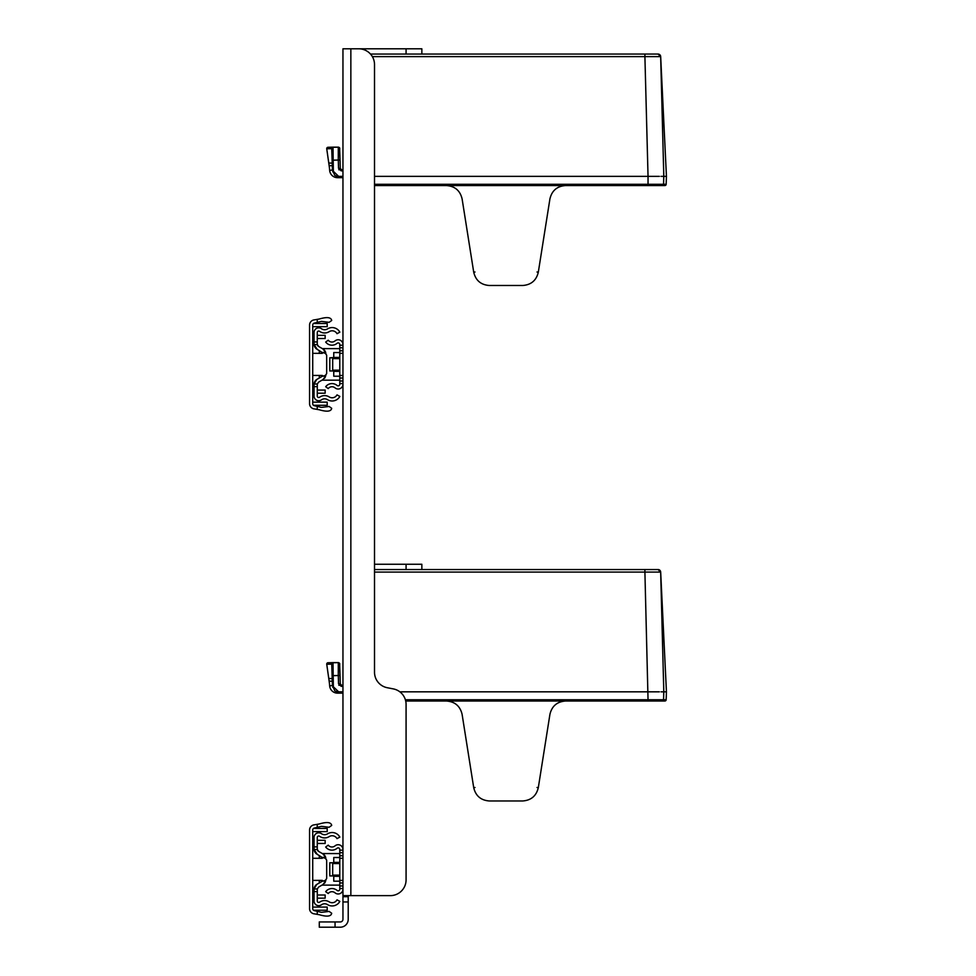 <?xml version="1.0" encoding="UTF-8"?>
<svg xmlns="http://www.w3.org/2000/svg" width="976" height="976" viewBox="0 0 976 976"><rect width="100%" height="100%" fill="white"/><g stroke="black" fill="none" stroke-linecap="round" stroke-linejoin="round"><path stroke-width="1.46" d="M338.831 685.25L342.954 685.25L341.6 685.25L341.161 686.311L338.526 683.749A10327.471 9526.346 -60.4 0 0 338.282 675.258L338.282 662.619L333.304 662.619L338.318 662.619A1.318 1.318 90.1 0 0 338.282 662.619L333.341 662.619M332.682 687.226L333.341 686.762L340.002 693.131L334.829 690.91L332.426 685.457A3656.84 3450.709 -53.4 0 0 332.304 681.211L331.73 664.119A1.318 1.318 -89.9 0 1 333.011 662.753L338.282 662.619A1.318 1.318 90.1 0 1 339.624 663.887L339.929 671.573M333.304 662.619L328.009 662.753L333.011 662.753L333.341 686.762L332.426 685.457L329.668 685.884L332.145 685.542M661.301 596.031L663.802 691.825L661.02 691.825M342.954 692.289L338.257 692.289L340.319 693.131L337.537 693.131A7.893 7.893 0 0 1 329.668 685.884A78.897 78.897 0 0 0 329.144 681.126L332.304 681.211M340.002 693.131L342.954 693.131M339.05 691.825L342.954 691.825M331.73 664.119L326.74 664.253L328.766 678.491L332.23 678.564M339.624 663.887L340.038 675.465A10323.396 9522.783 119.7 0 1 340.282 683.969L338.526 683.749M660.679 572.082L666.437 691.825L663.802 691.825L660.667 572.095L644.904 572.095L644.904 569.533L658.044 569.533A2.635 2.635 0 0 1 658.105 569.533M644.904 569.533L374.516 569.533M659.361 691.825L399.843 691.825M339.685 664.619L340.282 683.969L341.6 685.25M658.873 569.667A2.635 2.635 0 0 1 659.837 570.24L659.642 570.069M660.667 572.095A2.635 2.635 90 0 0 658.044 569.533L660.667 572.095M663.802 691.825L663.534 699.755L666.157 699.755A1.318 1.318 0 0 1 664.851 701.024L405.711 701.024M663.534 699.755A1.318 1.318 -90.2 0 1 662.216 701.024L663.534 699.755L648.04 699.755L648.04 701.024L646.978 701.024M666.157 699.755L666.437 691.825M338.831 169.775L342.954 169.775L341.6 169.775L341.161 170.837L338.526 168.287A10327.471 9526.346 -60.4 0 0 338.282 159.783L338.282 147.156L333.304 147.144L338.318 147.156A1.318 1.318 90.1 0 0 338.282 147.156C340.746 149.389 339.087 144.045 340.038 160.003A10323.396 9522.783 119.7 0 1 340.282 168.494L338.526 168.287M332.682 171.764L333.341 171.3L340.002 177.656L334.829 175.448L332.426 169.995A3656.84 3450.709 -53.4 0 0 332.304 165.749L331.73 148.645A1.318 1.318 -89.9 0 1 333.011 147.291L338.282 147.156A1.318 1.318 90.1 0 1 339.624 148.425L339.929 156.111M333.304 147.144L328.009 147.291L333.011 147.291L333.341 171.3L332.426 169.995L329.668 170.41L332.426 169.995M661.301 80.569L663.802 176.351L661.02 176.351M342.954 176.815L338.257 176.815L340.319 177.669L337.537 177.669A7.893 7.893 0 0 1 329.668 170.41A78.897 78.897 0 0 0 329.144 165.652L332.304 165.749M339.721 177.632L342.954 177.669M339.05 176.351L342.954 176.351M331.73 148.645L326.74 148.791L328.766 163.016L332.23 163.102M339.624 148.425L340.038 160.003L332.145 160.21M659.642 54.607L659.849 54.778A2.635 2.635 0 0 0 658.873 54.192A2.635 2.635 -90 0 1 660.667 56.62L658.044 54.058A2.635 2.635 90 0 1 660.667 56.62L663.802 176.351L666.437 176.351L660.679 56.62L644.904 56.62L644.904 54.058L658.044 54.058A2.635 2.635 0 0 1 658.105 54.058M644.904 54.058L370.502 54.058M659.361 176.351L374.516 176.351M333.341 147.144L338.318 147.156C340.746 149.389 339.087 144.045 340.038 160.003L340.282 168.494L341.6 169.775M663.802 176.351L663.534 184.293L666.157 184.293A1.318 1.318 0 0 1 664.851 185.562L374.516 185.562L374.516 564.262L421.852 564.262L421.852 569.533M663.534 184.293A1.318 1.318 -90.2 0 1 662.216 185.562L663.534 184.293L648.04 184.293L648.04 185.562L646.978 185.562M666.157 184.293L666.437 176.351M336.122 875.911L329.803 875.911L329.803 862.772L336.122 862.772M329.803 370.965L336.122 370.965L329.803 370.965L329.803 357.814L336.122 357.814M537.02 787.486L538.313 787.656L549.927 714.334C551.879 706.112 557.076 701.671 565.507 701.024C557.076 701.671 551.879 706.112 549.927 714.334L538.313 787.656C536.361 795.879 531.164 800.32 522.733 800.967L489.293 800.967C480.863 800.32 475.666 795.879 473.714 787.656L462.099 714.334C460.135 706.112 454.95 701.671 446.508 701.024C454.95 701.671 460.135 706.112 462.099 714.334L473.714 787.656L475.007 787.486M489.293 800.967L500.395 800.967M522.733 800.967L511.631 800.967M537.02 272.011L538.313 272.182L549.927 198.872C551.879 190.637 557.076 186.196 565.507 185.562C557.076 186.196 551.879 190.637 549.927 198.872L538.313 272.182C536.361 280.417 531.164 284.846 522.733 285.492L489.293 285.492C480.863 284.846 475.666 280.417 473.714 272.182L462.099 198.872C460.135 190.637 454.95 186.196 446.508 185.562C454.95 186.196 460.135 190.637 462.099 198.872L473.714 272.182L475.007 272.011M489.293 285.492L500.395 285.492M522.733 285.492L511.631 285.492M335.061 921.942L340.331 921.942A2.635 2.635 0 0 0 342.954 919.307L342.954 901.958L348.212 901.958L348.212 919.307A7.893 7.893 0 0 1 340.331 927.2L319.286 927.2L319.286 921.942L335.061 921.942L335.061 927.2M348.212 895.639L348.212 901.958M342.954 901.958L342.954 896.688L348.212 896.688M421.852 54.058L421.852 48.8L350.848 48.8L350.848 895.639L390.29 895.639L342.954 895.639L342.954 896.688M342.954 895.639L342.954 48.8L358.741 48.8A15.775 15.775 0 0 1 374.516 64.575L374.516 672.232A15.775 15.775 0 0 0 387.289 687.726L393.304 688.897A15.775 15.775 0 0 1 406.077 704.391L406.077 879.864L406.077 704.391M390.29 895.639A15.775 15.775 0 0 0 406.077 879.864M325.862 858.843L325.862 859.002A5.905 5.905 -0 0 0 325.642 857.404L322.117 857.404L317.261 854.342L314.052 849.51L317.298 849.51L318.725 851.475L322.91 853.878L325.642 857.404M325.862 859.002A5.905 5.905 -0 0 0 322.91 853.878L318.725 851.475A2.684 2.684 180 0 1 317.261 849.071L317.261 837.493A1.464 1.464 -0 0 1 319.591 836.298A8.601 8.601 180 0 0 329.205 836.603A5.527 5.527 -0 0 1 337.013 838.64L339.843 837.103A8.76 8.76 180 0 0 327.485 833.87A5.38 5.38 -0 0 1 321.482 833.687A4.697 4.697 180 0 0 314.04 837.493L314.052 849.51A5.917 5.917 -0 0 1 314.04 849.083M317.261 898.164L325.154 898.164L325.154 895.004L317.261 895.004M325.862 879.669A5.905 5.905 -0 0 1 325.642 881.072L322.91 884.585L318.725 887.001L317.298 888.965A2.684 2.684 180 0 0 317.273 889.27M322.47 858.05A2.684 2.684 180 0 0 322.117 857.404M322.117 881.072A2.684 2.684 180 0 0 322.422 880.535A2.684 2.684 180 0 1 321.299 881.804L322.666 881.072M317.261 843.459L325.154 843.459L325.154 840.312L317.261 840.312M317.407 888.514A2.684 2.684 180 0 0 317.298 888.965L314.052 888.965L314.04 900.982A4.697 4.697 180 0 0 321.482 904.789A5.38 5.38 -0 0 1 327.485 904.606A8.76 8.76 180 0 0 339.843 901.373L337.013 899.835A5.527 5.527 -0 0 1 329.205 901.873A8.601 8.601 180 0 0 319.591 902.178A1.464 1.464 -0 0 1 317.261 900.982L317.298 888.965L314.052 888.965L316.736 884.439L321.299 881.804L316.736 884.439A5.917 5.917 -0 0 0 314.089 888.611M314.04 891.588L314.04 889.392A5.917 5.917 -0 0 1 314.04 889.112A5.917 5.917 -0 0 0 314.04 889.392L314.04 891.588L317.261 891.588M325.276 882.036A5.905 5.905 -0 0 1 324.459 883.292M316.834 854.098A5.917 5.917 -0 0 1 315.687 853.17M315.309 852.731A5.917 5.917 -0 0 1 314.052 849.51M339.794 876.314L333.755 876.314L339.794 876.314M333.755 876.314L333.755 881.182L339.794 881.182M339.794 857.514L333.755 857.514L339.794 857.514M339.794 875.13L332.694 875.13L332.694 863.553L339.794 863.553L332.694 863.553M342.954 889.173A4.795 4.795 -0 0 1 335.049 892.833A4.734 4.734 180 0 0 328.229 893.54L325.679 891.674A7.893 7.893 -0 0 1 337.086 890.429A1.647 1.647 180 0 0 339.794 889.173L339.794 888.526L342.954 888.526M333.755 857.514L333.755 862.369L339.794 862.369M342.954 850.157L339.794 850.157L339.794 849.51A1.647 1.647 180 0 0 337.086 848.266A7.893 7.893 -0 0 1 325.679 847.009L328.229 845.143A4.734 4.734 180 0 0 335.049 845.863A4.795 4.795 -0 0 1 342.954 849.51M342.954 855.72L339.794 855.72L339.794 858.282L342.954 858.282M339.794 855.72L339.794 852.719L342.954 852.719M342.954 880.401L339.794 880.401L339.794 858.282M339.794 880.401L339.794 882.963L342.954 882.963M339.794 850.157L339.794 852.719M342.954 885.964L339.794 885.964L339.794 882.963M339.794 885.964L339.794 888.526M319.286 858.294L319.286 856.196A2.635 2.635 -0 0 1 319.359 855.562M319.323 882.938A2.635 2.635 -0 0 1 319.286 882.487L319.286 880.389M322.348 853.561L339.794 853.561M339.794 885.122L321.982 885.122M336.122 876.314L336.122 875.13M336.122 863.553L336.122 862.369M312.723 880.389L322.348 880.389L322.714 881.182L325.35 880.389L326.667 878.546L326.667 860.137L325.35 858.294L322.714 857.501L322.348 858.294L312.723 858.294M309.563 908.607L309.563 830.076A5.27 5.27 -0 0 1 314.467 824.818L319.347 823.951C326.972 821.707 331.084 822.207 331.694 825.428L329.132 827.27L321.409 826.343L314.687 827.965A2.111 2.111 180 0 0 312.723 830.076L312.723 908.607A2.111 2.111 180 0 0 314.687 910.718L321.409 912.34L329.132 911.413L331.694 913.255C331.084 916.476 326.972 916.964 319.347 914.732L314.467 913.865A5.27 5.27 -0 0 1 309.563 908.607M312.723 907.082L327.192 907.082L327.192 910.23L313.491 910.23A2.111 2.111 -0 0 1 312.723 908.607M312.723 831.601L327.192 831.601L327.192 828.441L313.491 828.441M325.862 353.898L325.862 354.056A5.905 5.905 -0 0 0 325.642 352.458L322.117 352.458L317.261 349.396L314.052 344.565L317.298 344.565L318.725 346.529L322.91 348.932L325.642 352.458M325.862 354.056A5.905 5.905 -0 0 0 322.91 348.932L318.725 346.517A2.684 2.684 180 0 1 317.261 344.125L317.261 332.535A1.464 1.464 -0 0 1 319.591 331.352A8.601 8.601 180 0 0 329.205 331.657A5.527 5.527 -0 0 1 337.013 333.694L339.843 332.157A8.76 8.76 180 0 0 327.485 328.924A5.38 5.38 -0 0 1 321.482 328.729A4.697 4.697 180 0 0 314.04 332.535L314.052 344.565A5.917 5.917 -0 0 1 314.04 344.125M317.261 393.218L325.154 393.218L325.154 390.058L317.261 390.058M325.862 374.723A5.905 5.905 -0 0 1 325.642 376.126L322.91 379.64L318.725 382.055L317.298 384.007A2.684 2.684 180 0 0 317.273 384.324M322.47 353.105A2.684 2.684 180 0 0 322.117 352.458M322.117 376.126A2.684 2.684 180 0 0 322.422 375.589A2.684 2.684 180 0 1 321.299 376.846L322.666 376.126M317.261 338.513L325.154 338.513L325.154 335.354L317.261 335.354M317.407 383.568A2.684 2.684 180 0 0 317.298 384.007L314.052 384.007L314.04 396.036A4.697 4.697 180 0 0 321.482 399.843A5.38 5.38 -0 0 1 327.485 399.648A8.76 8.76 180 0 0 339.843 396.427L337.013 394.877A5.527 5.527 -0 0 1 329.205 396.927A8.601 8.601 180 0 0 319.591 397.232A1.464 1.464 -0 0 1 317.261 396.036L317.298 384.007L314.052 384.007A5.917 5.917 -0 0 1 314.052 384.007L316.736 379.481L321.299 376.846L316.736 379.481A5.917 5.917 -0 0 0 314.089 383.653M314.04 386.642L314.04 384.446A5.917 5.917 -0 0 1 314.04 384.166A5.917 5.917 -0 0 0 314.04 384.446L314.04 386.642L317.261 386.642M325.276 377.078A5.905 5.905 -0 0 1 324.459 378.346M316.834 349.152A5.917 5.917 -0 0 1 315.687 348.225M315.309 347.785A5.917 5.917 -0 0 1 314.052 344.565M339.794 371.368L333.755 371.368L339.794 371.368M333.755 371.368L333.755 376.224L339.794 376.224M339.794 352.556L333.755 352.556L339.794 352.556M339.794 370.185L332.694 370.185L332.694 358.607L339.794 358.607L332.694 358.607M342.954 384.227A4.795 4.795 -0 0 1 335.049 387.875A4.734 4.734 180 0 0 328.229 388.594L325.679 386.728A7.893 7.893 -0 0 1 337.086 385.471A1.647 1.647 180 0 0 339.794 384.227L339.794 383.58L342.954 383.58M333.755 352.556L333.755 357.423L339.794 357.423M342.954 345.211L339.794 345.211L339.794 344.565A1.647 1.647 180 0 0 337.086 343.308A7.893 7.893 -0 0 1 325.679 342.064L328.229 340.197A4.734 4.734 180 0 0 335.049 340.905A4.795 4.795 -0 0 1 342.954 344.565M342.954 350.774L339.794 350.774L339.794 353.336L342.954 353.336M339.794 350.774L339.794 347.773L342.954 347.773M342.954 375.455L339.794 375.455L339.794 353.336M339.794 375.455L339.794 378.017L342.954 378.017M339.794 345.211L339.794 347.773M342.954 381.018L339.794 381.018L339.794 378.017M339.794 381.018L339.794 383.58M319.286 353.349L319.286 351.238A2.635 2.635 -0 0 1 319.359 350.604M319.323 377.993A2.635 2.635 -0 0 1 319.286 377.541L319.286 375.443M322.348 348.615L339.794 348.615M339.794 380.176L321.982 380.176M336.122 371.368L336.122 370.185M336.122 358.607L336.122 357.423M312.723 375.443L322.348 375.443L322.714 376.224L325.35 375.443L326.667 373.601L326.667 355.191L325.35 353.349L322.714 352.556L322.348 353.349L312.723 353.349M309.563 403.661L309.563 325.118A5.27 5.27 -0 0 1 314.467 319.86L319.347 319.006C326.972 316.761 331.084 317.261 331.694 320.482L329.132 322.324L321.409 321.397L314.687 323.019A2.111 2.111 180 0 0 312.723 325.118L312.723 403.661A2.111 2.111 180 0 0 314.687 405.772L321.409 407.382L329.132 406.467L331.694 408.31C331.084 411.53 326.972 412.018 319.347 409.786L314.467 408.92A5.27 5.27 -0 0 1 309.563 403.661M312.723 402.136L327.192 402.136L327.192 405.284L313.491 405.284A2.111 2.111 -0 0 1 312.723 403.661M312.723 326.655L327.192 326.655L327.192 323.495L313.491 323.495M329.803 357.814L335.854 357.423M338.318 662.619C340.746 664.863 339.087 659.52 340.038 675.465L332.145 675.685M326.74 664.253A1.318 1.318 130.7 0 1 328.009 662.753M405.382 699.755L648.04 699.755L644.904 572.095L374.516 572.095M342.954 686.311L341.161 686.311M328.766 678.491L332.23 678.637M328.778 678.564L329.144 681.126M326.74 148.791A1.318 1.318 130.7 0 1 328.009 147.291M374.516 184.293L648.04 184.293L648.04 176.351L644.904 56.62L372.356 56.62M342.954 170.837L341.161 170.837M328.766 163.016L332.23 163.175M328.778 163.102L329.144 165.652M406.077 54.058L406.077 48.8M406.077 569.533L406.077 564.262M317.261 846.887L314.04 846.887M325.642 881.072L322.946 881.072M317.298 888.965L314.052 888.965M317.237 827.794L317.237 824.622M317.237 914.061L317.237 910.889M317.261 341.929L314.04 341.929M325.642 376.126L322.946 376.126M317.298 384.007L314.052 384.007M317.237 322.836L317.237 319.677M317.237 409.115L317.237 405.943M338.501 662.631L339.648 664.009M341.344 685.225L340.6 684.786M340.282 168.494L340.6 169.324"/></g></svg>
